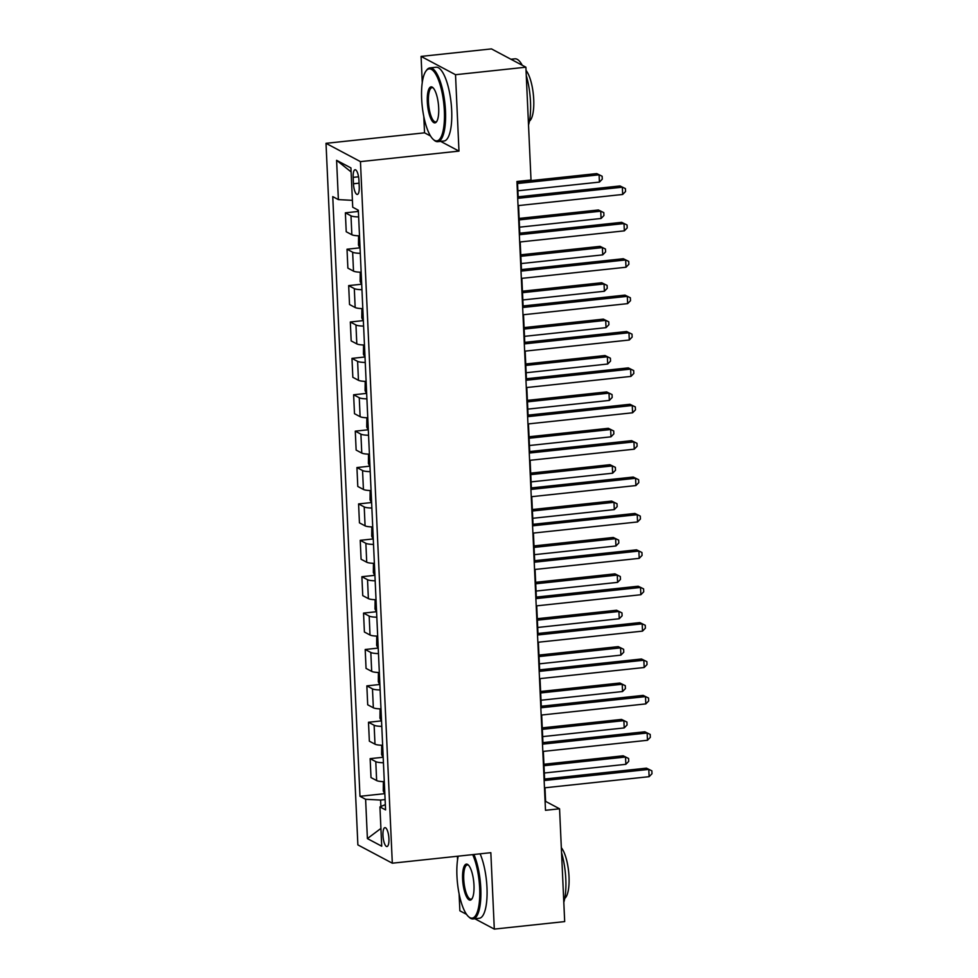 <?xml version="1.0" encoding="UTF-8"?>
<svg xmlns="http://www.w3.org/2000/svg" width="978" height="978" viewBox="0 0 978 978"><rect width="100%" height="100%" fill="white"/><g stroke="black" fill="none" stroke-linecap="round" stroke-linejoin="round"><path stroke-width="1.47" d="M388.926 838.672A9.499 2.848 -96.1 0 0 384.941 827.645A9.499 2.848 -96.1 0 0 382.973 835.505A9.499 2.848 -96.1 0 0 386.958 846.532A9.499 2.848 -96.1 0 0 388.926 838.672M457.398 856.251L457.557 859.845M459.098 893.819L459.868 910.799L466.53 914.344M326.016 143.326L357.875 844.894L392.312 863.195L360.454 161.627L326.016 143.326L424.55 132.825L430.516 135.991M440.638 141.37L458.975 151.113L455.516 74.707L421.078 56.406L422.264 82.592M423.804 116.565L424.55 132.825M421.078 56.406L491.457 48.9L525.895 67.201L455.516 74.707M525.895 67.201L531.017 180.001L516.934 181.505L545.492 810.297L559.563 808.794L545.602 801.373L544.99 787.779M353.168 177.36L353.461 183.766A9.205 2.763 -96.1 0 0 357.325 194.439A9.205 2.763 -96.1 0 0 359.232 186.822L358.938 180.429A9.205 2.763 -96.1 0 0 355.087 169.744A9.205 2.763 -96.1 0 0 353.168 177.36L358.559 176.786M352.398 200.343L338.376 199.61L332.752 196.615L359.977 796.3L384.66 793.671M338.376 199.61L336.591 160.306L350.931 167.923L352.716 207.226L358.339 210.221L385.576 809.894L379.941 806.911L381.726 846.202L367.398 838.586L365.613 799.295L359.977 796.3M474.819 918.745L494.306 929.1L564.685 921.594L559.563 808.794M494.306 929.1L490.834 852.682L392.312 863.195M458.975 151.113L360.454 161.627M544.587 779.026L543.34 751.397M542.937 742.632L541.678 715.004M541.286 706.25L540.027 678.61M539.636 669.857L538.377 642.228M537.986 633.475L536.726 605.834M536.323 597.081L535.076 569.453M534.673 560.7L533.426 533.059M533.022 524.306L531.763 496.677M531.372 487.924L530.113 460.283M529.721 451.53L528.462 423.902M528.071 415.137L526.812 387.508M526.409 378.755L525.162 351.126M524.758 342.361L523.511 314.733M523.108 305.98L521.861 278.339M521.457 269.586L520.198 241.957M519.807 233.204L518.548 205.563M518.157 196.81L517.46 181.443M385.1 799.588L380.589 800.065L380.882 806.508M358.645 216.92A11.87 2.249 177.4 0 1 350.992 215.82L345.368 212.825L358.217 211.456M384.293 781.666A11.87 2.249 177.4 0 1 376.64 780.566L371.004 777.571L370.149 758.647L383.009 757.278M382.642 745.285A11.87 2.249 177.4 0 1 374.99 744.172L369.354 741.19L368.498 722.265L381.359 720.896M380.992 708.891A11.87 2.249 177.4 0 1 373.339 707.791L367.704 704.796L366.848 685.871L379.709 684.502M379.33 672.509A11.87 2.249 177.4 0 1 371.689 671.397L366.053 668.402L365.197 649.49L378.046 648.108M377.679 636.116A11.87 2.249 177.4 0 1 370.026 635.015L364.403 632.02L363.535 613.096L376.396 611.727M376.029 599.722A11.87 2.249 177.4 0 1 368.376 598.622L362.752 595.626L361.884 576.714L374.745 575.333M374.378 563.34A11.87 2.249 177.4 0 1 366.726 562.228L361.09 559.245L360.234 540.321L373.095 538.951M372.728 526.946A11.87 2.249 177.4 0 1 365.075 525.846L359.439 522.851L358.584 503.927L371.444 502.558M371.078 490.565A11.87 2.249 177.4 0 1 363.425 489.452L357.789 486.469L356.933 467.545L369.794 466.176M369.415 454.171A11.87 2.249 177.4 0 1 361.774 453.071L356.139 450.076L355.283 431.151L368.131 429.782M367.765 417.789A11.87 2.249 177.4 0 1 360.112 416.677L354.488 413.694L353.62 394.77L366.481 393.4M366.114 381.396A11.87 2.249 177.4 0 1 358.461 380.295L352.838 377.3L351.97 358.376L364.831 357.007M364.464 345.014A11.87 2.249 177.4 0 1 356.811 343.901L351.175 340.906L350.32 321.994L363.18 320.613M362.814 308.62A11.87 2.249 177.4 0 1 355.161 307.52L349.525 304.525L348.669 285.6L361.53 284.231M361.163 272.226A11.87 2.249 177.4 0 1 353.51 271.126L347.875 268.131L347.019 249.219L359.88 247.837M359.501 235.845A11.87 2.249 177.4 0 1 351.86 234.744L346.224 231.749L345.368 212.825M360.295 253.314A11.87 2.249 177.4 0 1 352.642 252.202L347.019 249.219M361.958 289.696A11.87 2.249 177.4 0 1 354.305 288.596L348.669 285.6M363.608 326.09A11.87 2.249 177.4 0 1 355.955 324.977L350.32 321.994M365.259 362.471A11.87 2.249 177.4 0 1 357.606 361.371L351.97 358.376M366.909 398.865A11.87 2.249 177.4 0 1 359.256 397.753L353.62 394.77M368.559 435.247A11.87 2.249 177.4 0 1 360.906 434.146L355.283 431.151M370.21 471.64A11.87 2.249 177.4 0 1 362.557 470.54L356.933 467.545M371.872 508.034A11.87 2.249 177.4 0 1 364.219 506.922L358.584 503.927M373.523 544.416A11.87 2.249 177.4 0 1 365.87 543.316L360.234 540.321M375.173 580.81A11.87 2.249 177.4 0 1 367.52 579.697L361.884 576.714M376.823 617.191A11.87 2.249 177.4 0 1 369.171 616.091L363.535 613.096M378.474 653.585A11.87 2.249 177.4 0 1 370.821 652.473L365.197 649.49M380.124 689.967A11.87 2.249 177.4 0 1 372.471 688.867L366.848 685.871M381.775 726.361A11.87 2.249 177.4 0 1 374.134 725.248L368.498 722.265M383.437 762.742A11.87 2.249 177.4 0 1 375.784 761.642L370.149 758.647M365.613 799.295L380.589 800.065M385.332 804.637L379.941 806.911M351.114 171.932L336.591 160.306M367.398 838.586L380.919 828.427M517.704 198.351L622.35 187.189L622.68 194.463L518.034 205.624M517.631 196.871L620.028 185.954L625.419 188.607L625.553 191.517L622.68 194.463M620.028 185.954L625.419 188.607M357.312 209.671L358.413 211.835M517.875 190.796L599.416 182.104L599.086 174.817L596.763 173.583L517.484 182.042M596.763 173.583L602.142 176.248L599.086 174.817L517.545 183.522M602.142 176.248L602.277 179.157L599.416 182.104M519.355 234.732L624.013 223.571L624.343 230.857L519.685 242.006M519.294 233.253L621.678 222.336L627.069 225.001L627.204 227.911L624.343 230.857M621.678 222.336L627.069 225.001M521.005 271.126L625.663 259.965L625.993 267.238L521.335 278.4M520.944 269.647L623.328 258.73L628.72 261.383L628.854 264.292L625.993 267.238M623.328 258.73L628.72 261.383M522.655 307.508L627.314 296.346L627.644 303.632L522.986 314.782M522.594 306.028L624.991 295.111L630.37 297.777L630.504 300.686L627.644 303.632M624.991 295.111L630.37 297.777M358.596 235.82L358.486 245.111L360.063 248.216M519.526 227.177L601.067 218.485L600.736 211.211L598.414 209.977L519.135 218.424M598.414 209.977L603.805 212.629L600.736 211.211L519.196 219.903M603.805 212.629L603.927 215.539L601.067 218.485M360.246 272.214L360.136 281.505L361.726 284.61M521.188 263.571L602.717 254.879L602.387 247.605L600.064 246.358L520.785 254.818M600.064 246.358L605.455 249.023L602.387 247.605L520.858 256.297M605.455 249.023L605.59 251.933L602.717 254.879M361.897 308.596L361.787 317.899L363.376 320.992M522.839 299.965L604.38 291.261L604.049 283.987L601.714 282.752L522.435 291.199M601.714 282.752L607.106 285.405L604.049 283.987L522.509 292.679M607.106 285.405L607.24 288.327L604.38 291.261M524.306 343.901L628.964 332.74L629.294 340.014L524.648 351.175M524.245 342.422L626.641 331.505L632.02 334.158L632.155 337.068L629.294 340.014M626.641 331.505L632.02 334.158M363.547 344.989L363.437 354.281L365.026 357.386M524.489 336.346L606.03 327.654L605.7 320.381L603.365 319.134L524.086 327.593M603.365 319.134L608.756 321.799L605.7 320.381L524.159 329.073M608.756 321.799L608.891 324.708L606.03 327.654M444.367 110.905A36.21 10.868 -96.1 0 0 425.956 71.064A36.21 10.868 -96.1 0 0 421.652 98.839A36.21 10.868 -96.1 0 0 433.254 139.414A36.21 10.868 -96.1 0 0 444.367 110.905M425.956 71.064L426.628 70.135A37.103 11.137 83.9 0 1 429.917 67.898A37.103 11.137 83.9 0 1 445.491 110.966A37.103 11.137 83.9 0 1 437.789 141.676A37.103 11.137 83.9 0 1 434.098 140.172L433.254 139.414M438.682 107.886A18.105 5.44 83.9 0 1 436.53 121.785A18.105 5.44 83.9 0 1 427.325 101.859A18.105 5.44 83.9 0 1 432.887 87.604A18.105 5.44 83.9 0 1 438.682 107.886M433.315 88.044A17.213 5.171 -96.1 0 0 432.031 87.665A17.213 5.171 -96.1 0 0 428.45 101.92A17.213 5.171 -96.1 0 0 435.675 121.908A17.213 5.171 -96.1 0 0 436.86 121.272M510.944 59.255L514.941 58.827A37.103 11.137 83.9 0 1 522.24 65.257M526.262 75.477A37.103 11.137 83.9 0 1 530.504 101.895A37.103 11.137 83.9 0 1 528.511 125.013M526.042 70.465A26.712 8.02 83.9 0 1 533.719 99.475A26.712 8.02 83.9 0 1 529.465 121.076M429.917 67.898L436.115 67.237A37.103 11.137 83.9 0 1 451.677 110.306A37.103 11.137 83.9 0 1 443.975 141.015L437.789 141.676M458.217 856.166A36.21 10.868 -96.1 0 0 456.946 876.092A36.21 10.868 -96.1 0 0 468.548 916.667A36.21 10.868 -96.1 0 0 479.66 888.158A36.21 10.868 -96.1 0 0 472.692 854.625M473.927 854.491A37.103 11.137 83.9 0 1 480.785 888.22A37.103 11.137 83.9 0 1 473.083 918.929A37.103 11.137 83.9 0 1 469.391 917.425L468.548 916.667M473.975 885.151A18.105 5.44 83.9 0 1 471.824 899.039A18.105 5.44 83.9 0 1 462.618 879.112A18.105 5.44 83.9 0 1 468.181 864.858A18.105 5.44 83.9 0 1 473.975 885.151M468.609 865.298A17.213 5.171 -96.1 0 0 467.325 864.919A17.213 5.171 -96.1 0 0 463.743 879.173A17.213 5.171 -96.1 0 0 470.968 899.161A17.213 5.171 -96.1 0 0 472.154 898.525M561.568 852.73A37.103 11.137 83.9 0 1 565.797 879.161A37.103 11.137 83.9 0 1 563.817 902.278M561.335 847.718A26.712 8.02 83.9 0 1 569.013 876.74A26.712 8.02 83.9 0 1 564.758 898.342M480.112 853.831A37.103 11.137 83.9 0 1 486.971 887.559A37.103 11.137 83.9 0 1 479.269 918.269L473.083 918.929M525.968 380.283L630.614 369.122L630.944 376.408L526.298 387.569M525.895 378.804L628.292 367.887L633.683 370.552L633.805 373.462L630.944 376.408M628.292 367.887L633.683 370.552M527.619 416.677L632.265 405.515L632.595 412.789L527.949 423.951M527.545 415.198L629.942 404.281L635.333 406.934L635.468 409.843L632.595 412.789M629.942 404.281L635.333 406.934M529.269 453.058L633.927 441.909L634.257 449.183L529.599 460.345M529.196 451.591L631.592 440.662L636.984 443.327L637.118 446.237L634.257 449.183M631.592 440.662L636.984 443.327M530.92 489.452L635.578 478.291L635.908 485.565L531.25 496.726M530.858 487.973L633.243 477.056L638.634 479.709L638.768 482.631L635.908 485.565M633.243 477.056L638.634 479.709M532.57 525.834L637.228 514.685L637.558 521.959L532.9 533.12M532.509 524.367L634.905 513.45L640.284 516.103L640.419 519.012L637.558 521.959M634.905 513.45L640.284 516.103M365.197 381.371L365.087 390.674L366.677 393.779M526.14 372.74L607.68 364.036L607.35 356.762L605.027 355.527L525.748 363.987M605.027 355.527L610.406 358.192L607.35 356.762L525.809 365.454M610.406 358.192L610.541 361.102L607.68 364.036M366.86 417.765L366.738 427.056L368.327 430.161M527.79 409.122L609.331 400.43L609.001 393.156L606.678 391.921L527.399 400.369M606.678 391.921L612.057 394.574L609.001 393.156L527.46 401.848M612.057 394.574L612.191 397.484L609.331 400.43M368.51 454.147L368.4 463.45L369.977 466.555M529.44 445.516L610.981 436.824L610.651 429.538L608.328 428.303L529.049 436.763M608.328 428.303L613.719 430.968L610.651 429.538L529.11 438.23M613.719 430.968L613.842 433.877L610.981 436.824M370.161 490.54L370.051 499.831L371.64 502.936M531.103 481.897L612.631 473.205L612.301 465.931L609.979 464.697L530.699 473.144M609.979 464.697L615.37 467.35L612.301 465.931L530.773 474.623M615.37 467.35L615.504 470.259L612.631 473.205M371.811 526.922L371.701 536.225L373.29 539.33M532.753 518.291L614.294 509.599L613.964 502.313L611.629 501.078L532.35 509.538M611.629 501.078L617.02 503.743L613.964 502.313L532.423 511.017M617.02 503.743L617.155 506.653L614.294 509.599M534.22 562.228L638.879 551.066L639.209 558.352L534.563 569.502M534.159 560.749L636.556 549.832L641.935 552.497L642.069 555.406L639.209 558.352M636.556 549.832L641.935 552.497M373.462 563.316L373.351 572.607L374.941 575.712M534.404 554.673L615.944 545.981L615.614 538.707L613.279 537.472L534 545.92M613.279 537.472L618.671 540.125L615.614 538.707L534.074 547.399M618.671 540.125L618.805 543.034L615.944 545.981M535.883 598.622L640.529 587.46L640.859 594.734L536.213 605.895M535.81 597.142L638.206 586.225L643.597 588.878L643.72 591.788L640.859 594.734M638.206 586.225L643.597 588.878M375.112 599.71L375.002 609.001L376.591 612.106M536.054 591.067L617.595 582.375L617.265 575.088L614.942 573.854L535.663 582.313M614.942 573.854L620.321 576.519L617.265 575.088L535.724 583.793M620.321 576.519L620.455 579.428L617.595 582.375M537.533 635.003L642.179 623.842L642.509 631.128L537.863 642.277M537.46 633.524L639.856 622.607L645.248 625.272L645.382 628.182L642.509 631.128M639.856 622.607L645.248 625.272M376.762 636.091L376.652 645.394L378.241 648.487M537.704 627.46L619.245 618.756L618.915 611.482L616.592 610.248L537.313 618.695M616.592 610.248L621.971 612.9L618.915 611.482L537.374 620.174M621.971 612.9L622.106 615.81L619.245 618.756M539.184 671.397L643.842 660.236L644.172 667.509L539.514 678.671M539.11 669.918L641.507 659.001L646.898 661.654L647.033 664.563L644.172 667.509M641.507 659.001L646.898 661.654M378.425 672.485L378.315 681.776L379.892 684.881M539.355 663.842L620.896 655.15L620.565 647.876L618.243 646.629L538.964 655.089M618.243 646.629L623.634 649.294L620.565 647.876L539.025 656.568M623.634 649.294L623.756 652.204L620.896 655.15M540.834 707.779L645.492 696.617L645.822 703.903L541.164 715.065M540.773 706.299L643.157 695.382L648.548 698.047L648.683 700.957L645.822 703.903M643.157 695.382L648.548 698.047M380.075 708.867L379.965 718.17L381.554 721.275M541.017 700.236L622.546 691.532L622.216 684.258L619.893 683.023L540.614 691.483M619.893 683.023L625.284 685.676L622.216 684.258L540.687 692.95M625.284 685.676L625.419 688.598L622.546 691.532M542.484 744.172L647.143 733.011L647.473 740.285L542.814 751.446M542.423 742.693L644.82 731.776L650.199 734.429L650.333 737.339L647.473 740.285M644.82 731.776L650.199 734.429M381.726 745.26L381.616 754.551L383.205 757.657M542.668 736.617L624.208 727.925L623.878 720.652L621.543 719.417L542.264 727.864M621.543 719.417L626.935 722.07L623.878 720.652L542.338 729.343M626.935 722.07L627.069 724.979L624.208 727.925M544.135 780.554L648.793 769.405L649.123 776.679L544.465 787.84M544.074 779.087L646.47 768.158L651.849 770.823L651.984 773.732L649.123 776.679M646.47 768.158L651.849 770.823M383.376 781.642L383.266 790.945L384.855 794.05M544.318 773.011L625.859 764.319L625.529 757.033L623.194 755.798L543.915 764.258M623.194 755.798L628.585 758.463L625.529 757.033L543.988 765.725M628.585 758.463L628.72 761.373L625.859 764.319M351.86 234.744L350.992 215.82M353.51 271.126L352.642 252.202M355.161 307.52L354.305 288.596M356.811 343.901L355.955 324.977M358.461 380.295L357.606 361.371M360.112 416.677L359.256 397.753M361.774 453.071L360.906 434.146M363.425 489.452L362.557 470.54M365.075 525.846L364.219 506.922M366.726 562.228L365.87 543.316M368.376 598.622L367.52 579.697M370.026 635.015L369.171 616.091M371.689 671.397L370.821 652.473M373.339 707.791L372.471 688.867M374.99 744.172L374.134 725.248M376.64 780.566L375.784 761.642M359.073 183.167L353.461 183.766"/></g></svg>

